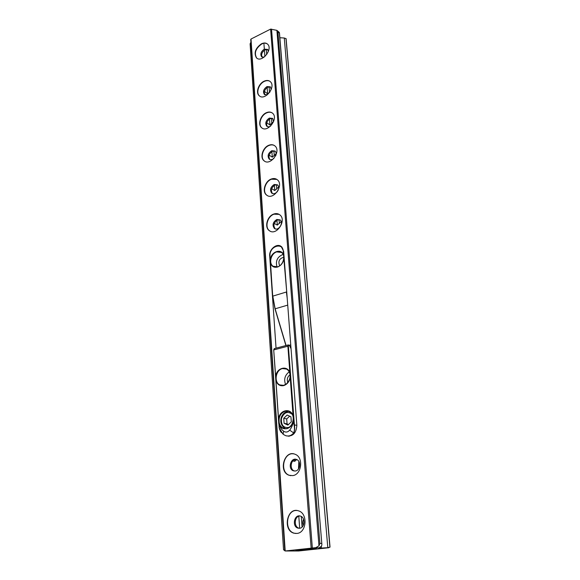 <?xml version="1.0" encoding="UTF-8"?>
<svg xmlns="http://www.w3.org/2000/svg" width="580" height="580" viewBox="0 0 580 580"><rect width="100%" height="100%" fill="white"/><g stroke="black" fill="none" stroke-linecap="round" stroke-linejoin="round"><path stroke-width="0.87" d="M250.806 39.599L251.017 39.034L270.606 29.109L276.899 30.356L277.907 31.893L279.364 33.14L279.444 32.727L321.885 544.518L279.364 33.14M279.857 37.743L284.28 38.005L327.801 547.658L327.395 547.723L330.035 547.136L327.801 547.658M321.654 543.424L319.906 543.402L318.978 545.838L315.825 547.658L321.385 548.057L327.395 547.723M319.341 547.679L321.581 546.099L321.885 544.518M280.038 219.885L277.675 219.95C273.738 222.546 272.912 225.511 275.21 228.854M277.566 184.911L275.087 184.991C271.331 187.485 270.461 190.334 272.477 193.546M275.159 151.155L272.586 151.25C268.997 153.649 268.09 156.39 269.867 159.471M272.81 118.545L270.164 118.668C266.742 120.988 265.807 123.627 267.365 126.585M270.534 87.029L267.829 87.181C264.552 89.436 263.595 91.981 264.966 94.816M267.8 49.619L265.06 49.822C261.95 51.997 260.971 54.433 262.138 57.137M330.035 547.136L286.114 38.708L284.28 38.005M279.154 32.291L279.444 32.727M298.482 468.93L298.845 461.47M328.867 547.73L298.656 550.978L285.208 550.986L315.825 547.658M298.156 550.978L298.656 550.978M250.111 43.834L283.54 549.731L250.111 43.834L250.915 42.144M261.442 43.804C263.987 42.615 266.053 42.746 267.648 44.203C273.289 49.271 261.522 63.423 256.404 57.797C253.706 52.881 255.381 48.212 261.442 43.804M267.474 44.044C265.901 42.942 263.973 42.934 261.696 44.008C255.635 48.416 253.96 53.084 256.657 58L256.846 58.167M268.359 51.504L267.605 49.394L264.262 49.169C260.986 51.54 260.072 54.056 261.529 56.717L264.031 57.239M264.146 81.178C266.64 80.076 268.707 80.243 270.338 81.671C276.377 86.826 264.697 101.42 259.173 95.693C255.439 92.633 258.564 83.556 264.146 81.178M270.113 81.468C268.518 80.417 266.611 80.388 264.407 81.374C258.825 83.752 255.7 92.829 259.434 95.881L259.68 96.091M271.201 89.559L270.352 86.84L267.017 86.572C263.603 88.986 262.704 91.589 264.32 94.395L267.518 94.7M264.422 91.401L267.626 93.779L269.961 91.959M274.275 223.452L277.312 225.091L281.162 221.567M271.665 188.703L274.768 190.537L278.646 187.014M269.156 155.15L272.303 157.18L276.123 153.729M266.749 122.735L269.925 124.947L273.564 121.677M266.423 112.679C268.881 111.657 270.933 111.846 272.593 113.245C278.98 118.45 267.416 133.444 261.536 127.651C257.505 124.511 260.63 114.992 266.423 112.679M272.31 113.006C270.7 112.005 268.83 111.954 266.691 112.868C260.891 115.181 257.774 124.693 261.798 127.832L262.102 128.078M273.55 121.756L272.658 118.392L269.345 118.088C265.807 120.546 264.922 123.235 266.691 126.157C267.757 127.005 269.055 126.998 270.577 126.135M268.786 145.283C271.179 144.34 273.216 144.55 274.898 145.906C281.662 151.141 270.273 166.59 264.001 160.754C259.644 157.542 262.755 147.53 268.786 145.283M274.543 145.624C272.948 144.688 271.114 144.63 269.055 145.457C263.023 147.704 259.912 157.709 264.27 160.921L264.647 161.204M275.703 155.846C276.421 153.787 276.196 152.185 275.036 151.039L271.744 150.706C268.076 153.214 267.213 155.991 269.149 159.043C270.454 159.993 271.955 159.855 273.651 158.623L273.912 158.412M271.23 179.046C273.557 178.19 275.565 178.408 277.262 179.713C284.425 184.955 273.274 200.919 266.582 195.061C261.856 191.784 264.944 181.214 271.23 179.046M276.827 179.394L271.498 179.213C265.212 181.373 262.131 191.944 266.858 195.221L267.315 195.54M274.238 184.483C270.425 187.043 269.584 189.921 271.715 193.111C273.361 194.177 275.108 193.814 276.957 192.024L278.001 190.537C279.074 188.13 278.9 186.231 277.479 184.839L274.238 184.483M273.767 214.042C276.007 213.266 277.98 213.498 279.676 214.731C287.274 219.943 276.442 236.488 269.294 230.644C264.154 227.317 267.192 216.108 273.767 214.042M279.147 214.368L274.036 214.187C267.467 216.253 264.429 227.462 269.57 230.789L270.128 231.144M276.82 219.479C272.854 222.111 272.042 225.091 274.391 228.433C278.269 231.616 284.127 222.662 279.995 219.849L276.82 219.479M296.757 459.563L294.742 461.288L292.769 460.991M295.677 550.152L303.797 550L316.462 548.578L308.089 548.695L295.669 550.05M276.044 348.152L269.693 255.969C268.968 249.393 276.74 242.875 281.162 246.435L283.642 251.307L296.858 425.299C296.242 433.224 292.762 436.754 286.418 435.877M296.887 533.433C306.755 532.839 308.06 513.285 298.49 510.849C287.158 506.615 282.308 530.316 293.988 533.201L296.887 533.433M292.697 475.614C301.796 474.672 303.731 457.2 295.14 454.299C284.534 449.406 277.994 471.605 289.014 475.259L292.697 475.614M285.208 550.986L283.54 549.731M288.332 550.986L288.84 550.986M297.134 550.978L296.351 550.645M294.676 471.061L294.277 470.931C289.558 469.423 290.529 460.005 295.438 459.433L296.235 459.375M299.432 528.286L298.939 528.17C293.683 526.93 294.306 516.389 299.635 515.997L299.911 515.968M295.952 533.484L294.299 533.208C283.772 530.722 286.274 509.414 296.866 510.516M299.592 528.271L297.982 528.134C291.726 526.567 294.299 513.858 300.396 516.091C305.595 517.382 304.921 527.923 299.592 528.271M303.529 519.209C302.564 521.217 302.485 523.283 303.296 525.393M290.783 475.673L289.318 475.296C279.313 472.084 283.533 451.856 293.712 453.879M295.365 471.011L293.335 470.808C287.426 468.821 290.913 456.917 296.634 459.512C301.296 461.057 300.281 470.482 295.365 471.011M277.037 266.967C275.326 260.986 277.334 256.795 283.083 254.402M279.698 265.763C277.9 261.399 279.27 258.557 283.801 257.23M289.21 371.86C284.86 375.159 283.663 379.385 285.621 384.533M290.065 374.745C287.419 376.783 286.68 379.378 287.861 382.532M282.75 433.833L279.226 427.873L278.871 423.842C279.777 427.054 281.409 429.548 283.772 431.324C285.853 432.6 287.818 432.216 289.674 430.15C291.747 427.474 293.001 424.379 293.451 420.848L294.053 424.872C294.712 427.967 294.589 430.657 293.683 432.941C294.698 430.643 294.937 427.931 294.408 424.807L288.361 346.202C288.485 344.948 288.912 344.817 289.645 345.825L291.037 348.711M293.415 420.362L293.089 416.005C290.928 407.334 279.342 409.872 278.545 419.05L278.835 423.364C280.836 432.042 292.61 429.744 293.415 420.362L293.937 420.826M270.28 259.579L270.534 263.262C271.802 266.611 274.159 267.866 277.595 267.01C281.017 265.647 283.105 262.936 283.874 258.876L283.591 255.164C281.648 247.95 271.034 251.561 270.28 259.579L270.309 261.326M278.835 423.364L279.219 427.873M290.203 377.254L289.891 373.071C287.789 364.784 276.45 367.633 275.667 376.507L275.942 380.647C277.312 384.54 279.836 386.2 283.511 385.642C287.165 384.497 289.391 381.705 290.203 377.254L293.089 416.005M289.072 411.387C285.751 411.409 283.265 413.163 281.597 416.65C279.799 421.566 281.003 425.532 285.2 428.54L285.425 428.635M289.058 411.379L288.644 411.372M289.695 416.208L286.701 418.934L287.056 423.929L288.456 424.546M287.056 423.929L284.099 423.306L283.75 418.282L287.151 415.026L290.935 416.781L291.305 421.827L287.876 425.089L284.099 423.306M286.701 418.934L283.75 418.282M321.262 546.563L321.385 548.057M285.991 38.526L329.889 547.041M266.314 49.423L266.699 54.549M269.113 86.819L269.54 92.525M263.973 44.232L264.335 49.133M264.415 50.199L264.879 56.55M267.17 87.551L267.626 93.779M276.957 220.277L277.312 225.091M279.067 219.711L279.357 223.575M274.383 185.332L274.768 190.537M276.442 184.715L276.776 189.094M271.889 151.605L272.303 157.18M273.919 150.945L274.282 155.803M269.49 119.031L269.925 124.947M271.476 118.334L271.868 123.627M294.625 459.664L294.742 461.288M301.303 550.159L301.245 549.441M299.686 528.257L298.794 516.2M298.888 461.542L298.939 462.231M319.906 543.402L277.907 31.893M318.978 545.838L276.899 30.356M312.33 547.824L271.527 29.109M311.148 547.912L270.606 29.109M285.179 550.739L251.017 39.034M303.797 550L303.731 549.166M302.079 527.053L301.288 516.49M282.141 247.356L281.3 246.594C276.964 243.107 269.33 249.407 269.939 255.903M296.858 425.336L294.053 424.872M289.674 430.15L293.683 432.941C291.211 435.798 288.449 436.66 285.404 435.536L283.881 434.724C283.018 434.152 282.982 433.013 283.772 431.324M289.159 345.223L288.303 344.926L287.883 346.209L273.861 349.885L274.521 348.551M289.348 345.26L290.747 344.89M287.731 305.116L275.137 308.806L272.803 296.126L286.382 292.008L287.209 298.229M286.063 345.52L275.137 308.806L285.962 345.542M289.891 373.071L287.883 346.209L288.361 346.202M283.874 258.876L286.73 291.979M270.019 255.86C269.019 246.442 282.851 241.686 283.308 251.423L283.649 251.394M270.331 261.58L272.716 296.162M270.534 263.262L272.665 296.22L275.036 308.836M273.898 349.262L273.774 349.914M275.667 376.507L273.716 349.972L275.696 378.305M277.762 266.8L273.129 266.256C268.467 263.458 270.947 253.518 276.682 251.894L281.459 252.467C286.041 255.316 283.497 265.256 277.762 266.8M283.308 251.423L283.591 255.164M283.678 385.359L279.77 384.91C273.666 382.22 275.754 369.837 282.489 368.575L286.585 369.061C292.588 371.816 290.413 384.185 283.678 385.359M278.545 419.05L275.942 380.647M275.739 378.907L278.581 420.913M278.625 421.544L278.777 423.864M285.512 411.046L289.26 411.474C297.728 414.983 291.457 432.296 283.214 428.134C281.307 427.228 280.01 425.604 279.313 423.262C278.364 417.092 280.43 413.018 285.512 411.046M289.435 427.286C283.808 428.439 281.133 425.582 281.401 418.709C283.924 412.358 287.506 410.872 292.153 414.265M279.306 32.422L277.102 30.53M264.741 94.7L264.32 94.395M267.177 126.498L266.691 126.157M269.714 159.406L269.149 159.043M272.375 193.502L271.715 193.111M275.166 228.839L274.391 228.433M299.048 461.847L299.099 462.514M250.727 39.418L284.78 550.804M297.982 528.134L298.939 528.17M293.335 470.808L294.277 470.931M285.911 345.557L274.993 308.85L272.665 296.22L269.888 255.976C269.171 249.451 276.863 243.063 281.3 246.594L281.481 246.688M288.021 436.044L289.166 436.262M282.772 433.854L283.569 434.5M291.029 348.558L289.674 345.752L288.303 344.926L274.296 348.616L273.716 349.972L279.168 427.888C279.879 430.331 280.669 431.919 281.539 432.658M281.459 252.467C285.933 255.135 283.461 265.277 277.668 266.8L273.129 266.256L274.536 266.916M281.945 385.504L279.77 384.91L283.606 385.366L286.44 383.96C289.188 380.676 290.413 378.16 290.123 376.42C290.13 372.947 288.949 370.497 286.585 369.061M289.26 411.474L292.182 414.316C293.618 416.476 293.545 419.811 291.972 424.342C287.056 430.411 285.737 428.424 283.214 428.134L285.2 428.54"/></g></svg>
